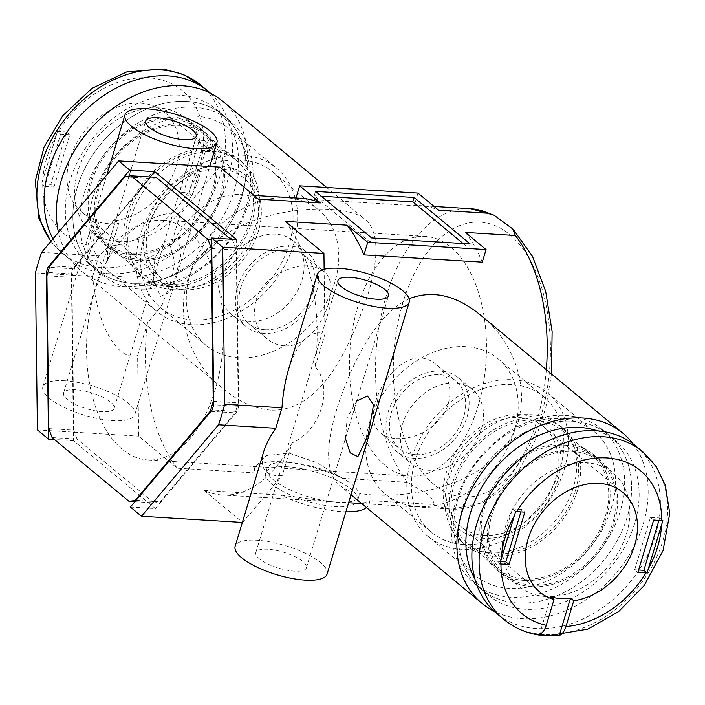 <?xml version="1.0" encoding="UTF-8"?>
<svg xmlns="http://www.w3.org/2000/svg" width="705" height="705" viewBox="0 0 705 705"><rect width="100%" height="100%" fill="white"/><g stroke="black" fill="none" stroke-linecap="round" stroke-linejoin="round"><path stroke-width="0.53" stroke-dasharray="3.52 2.64" d="M288.609 369.208C296.347 344.965 306.71 332.848 319.7 332.848L324.97 334.029L315.126 366.644C333.8 387.776 320.863 430.526 292.099 442.916L282.247 475.531L276.571 475.699C263.961 474.439 259.696 466.358 263.776 451.456M327.094 574.064A48.028 15.157 16.8 0 0 305.626 553.425A48.028 15.157 16.8 0 0 257.087 540.25A48.028 15.157 16.8 0 0 235.144 546.304M356.792 400.942L347.195 417.695L345.441 438.519M64.825 380.762A48.028 15.157 16.8 0 0 42.873 386.816A48.028 15.157 16.8 0 0 84.477 415.21A48.028 15.157 16.8 0 0 134.831 414.575A48.028 15.157 16.8 0 0 113.355 393.936A48.028 15.157 16.8 0 0 64.825 380.762M175.88 275.593L180.806 255.184L178.189 237.893L164.406 241.568L154.933 258.189L153.152 278.783L160.484 296.391L169.553 292.443L175.88 275.593M219.881 167.111L180.348 214.056L170.495 246.671L174.875 262.419L170.407 283.207L161.983 305.142L147.468 322.943L137.625 355.558L138.647 436.148L177.281 468.19L254.108 472.914A60.031 18.947 16.8 0 1 254.161 469.38A60.031 18.947 16.8 0 1 342.357 478.334L407.349 482.317L426.886 493.808L433.231 499.774L434.148 504.551L369.156 500.559A60.031 18.947 16.8 0 1 369.103 504.084A60.031 18.947 16.8 0 1 366.547 507.609M35.417 272.897L92.672 276.413C96.77 324.935 117.7 361.788 137.625 355.558M92.672 276.413L98.867 255.889C126.045 227.962 163.983 208.477 180.348 214.056M409.094 298.77C378.012 313.39 355.884 355.426 340.33 398.334C324.97 442.969 324.688 471.909 339.475 485.146C345.988 490.733 357.197 494.011 373.086 494.98C414.945 497.342 473.469 485.595 502.859 448.926C537.721 409.05 519.92 345.573 480.528 315.109M633.196 443.93A110.465 83.93 -50.3 0 1 627.891 557.135A110.465 83.93 -50.3 0 1 522.229 618.69A110.465 83.93 -50.3 0 1 494.284 611.385M130.39 507.045L155.364 508.578L237.171 411.438A165.693 94.179 -86.5 0 0 238.722 406.318L236.589 239.55M150.235 176.973L72.915 268.781A165.693 94.179 -86.5 0 0 71.372 273.901L73.496 440.669L155.364 508.578M73.496 440.669L54.444 439.497M37.418 429.927L138.647 436.148M292.099 442.916A150.482 85.534 93.5 0 1 222.075 494.998A150.482 85.534 93.5 0 1 204.08 490.424L280.907 495.139A60.031 18.947 16.8 0 0 345.891 511.821M204.08 490.424L242.714 522.467L282.247 475.531M287.605 466.798A48.028 15.157 16.8 0 0 265.653 472.852A48.028 15.157 16.8 0 0 307.248 501.246A48.028 15.157 16.8 0 0 357.611 500.621A48.028 15.157 16.8 0 0 336.135 479.973A48.028 15.157 16.8 0 0 287.605 466.798M385.053 465.326A120.07 68.244 93.5 0 1 352.615 328.715A120.07 68.244 93.5 0 1 425.335 236.413A120.07 68.244 93.5 0 1 486.098 360.44A120.07 68.244 93.5 0 1 410.618 476.095A120.07 68.244 93.5 0 1 385.053 465.326M122.115 449.173A120.07 68.244 93.5 0 1 89.685 312.571A120.07 68.244 93.5 0 1 162.406 220.268A120.07 68.244 93.5 0 1 223.168 344.296A120.07 68.244 93.5 0 1 147.689 459.951A120.07 68.244 93.5 0 1 122.115 449.173M284.274 345.838C277.973 345.388 272.297 343.071 267.23 338.894C249.861 325.631 249.94 294.787 270.121 279.312C291.112 264.701 308.878 261.969 323.445 271.125C344.375 285.023 317.664 348.904 284.274 345.838M396.069 438.58C416.223 439.074 432.614 430.209 445.252 411.967C453.465 393.575 450.803 378.1 437.267 365.543C401.947 332.839 354.615 415.025 381.052 433.311C384.833 436.421 389.839 438.175 396.069 438.58M264.868 329.746A44.027 33.452 -50.3 0 1 248.839 323.639A44.027 33.452 -50.3 0 1 251.2 268.394A44.027 33.452 -50.3 0 1 305.054 255.871A44.027 33.452 -50.3 0 1 308.913 301.934A44.027 33.452 -50.3 0 1 264.868 329.746M415.474 454.681A44.027 33.452 -50.3 0 1 399.444 448.574A44.027 33.452 -50.3 0 1 401.806 393.328A44.027 33.452 -50.3 0 1 455.659 380.797A44.027 33.452 -50.3 0 1 459.519 426.86A44.027 33.452 -50.3 0 1 415.474 454.681M414.381 458.312A48.028 36.493 -50.3 0 1 396.889 451.649A48.028 36.493 -50.3 0 1 399.462 391.39A48.028 36.493 -50.3 0 1 458.215 377.721A48.028 36.493 -50.3 0 1 462.427 427.97A48.028 36.493 -50.3 0 1 414.381 458.312M428.799 470.27A48.028 36.493 -50.3 0 1 411.306 463.608A48.028 36.493 -50.3 0 1 413.888 403.348A48.028 36.493 -50.3 0 1 472.632 389.68A48.028 36.493 -50.3 0 1 476.844 439.929A48.028 36.493 -50.3 0 1 428.799 470.27M417.818 506.631A88.046 66.896 -50.3 0 1 385.75 494.416A88.046 66.896 -50.3 0 1 390.482 383.934A88.046 66.896 -50.3 0 1 498.188 358.88A88.046 66.896 -50.3 0 1 505.908 450.997A88.046 66.896 -50.3 0 1 417.818 506.631M463.485 544.507A88.046 66.896 -50.3 0 1 431.416 532.293A88.046 66.896 -50.3 0 1 436.139 421.81A88.046 66.896 -50.3 0 1 543.846 396.756A88.046 66.896 -50.3 0 1 551.574 488.882A88.046 66.896 -50.3 0 1 463.485 544.507M462.039 549.31A93.333 70.914 -50.3 0 1 428.041 536.364A93.333 70.914 -50.3 0 1 433.055 419.246A93.333 70.914 -50.3 0 1 547.221 392.694A93.333 70.914 -50.3 0 1 555.408 490.345A93.333 70.914 -50.3 0 1 462.039 549.31M509.063 588.314A93.333 70.914 -50.3 0 1 475.064 575.368A93.333 70.914 -50.3 0 1 480.079 458.259A93.333 70.914 -50.3 0 1 594.245 431.698A93.333 70.914 -50.3 0 1 602.431 529.349A93.333 70.914 -50.3 0 1 509.063 588.314M510.579 597.214A100.057 76.025 -50.3 0 1 474.139 583.335A100.057 76.025 -50.3 0 1 479.506 457.792A100.057 76.025 -50.3 0 1 601.903 429.319A100.057 76.025 -50.3 0 1 610.68 534.002A100.057 76.025 -50.3 0 1 510.579 597.214M517.549 602.995A100.057 76.025 -50.3 0 1 481.11 589.116A100.057 76.025 -50.3 0 1 486.476 463.573A100.057 76.025 -50.3 0 1 608.873 435.1A100.057 76.025 -50.3 0 1 617.65 539.783A100.057 76.025 -50.3 0 1 517.549 602.995A100.057 76.025 -50.3 0 1 481.11 589.116A100.057 76.025 -50.3 0 1 486.476 463.573A100.057 76.025 -50.3 0 1 608.873 435.1A100.057 76.025 -50.3 0 1 617.65 539.783A100.057 76.025 -50.3 0 1 517.549 602.995M524.353 580.453A75.241 57.167 -50.3 0 1 496.954 570.019A75.241 57.167 -50.3 0 1 500.991 475.611A75.241 57.167 -50.3 0 1 593.028 454.196A75.241 57.167 -50.3 0 1 599.629 532.918A75.241 57.167 -50.3 0 1 524.353 580.453M531.887 586.701A75.241 57.167 -50.3 0 1 504.48 576.267A75.241 57.167 -50.3 0 1 508.516 481.85A75.241 57.167 -50.3 0 1 600.563 460.444A75.241 57.167 -50.3 0 1 607.164 539.166A75.241 57.167 -50.3 0 1 531.887 586.701M131.333 254.435A75.241 57.167 -50.3 0 1 103.935 244A75.241 57.167 -50.3 0 1 107.971 149.583A75.241 57.167 -50.3 0 1 200.008 128.178A75.241 57.167 -50.3 0 1 206.609 206.9A75.241 57.167 -50.3 0 1 131.333 254.435M222.498 101.071A110.465 83.93 -50.3 0 1 232.192 216.638A110.465 83.93 -50.3 0 1 121.674 286.424A110.465 83.93 -50.3 0 1 81.445 271.108A110.465 83.93 -50.3 0 1 58.471 232.359M270.817 410.143C254.267 408.592 238.651 401.656 223.97 389.327C177.484 355.056 165.543 276.607 216.858 240.608C261.643 204.432 346.939 202.45 365.023 219.29C378.656 230.949 379.537 256.294 367.657 295.325C348.614 351.072 320.14 411.738 270.817 410.143M342.357 478.334L316.466 462.506L289.006 453.139L266.217 455.562L254.699 467.6L254.108 472.914M177.281 468.19A150.482 85.534 93.5 0 1 147.468 322.943M170.495 246.671A150.482 85.534 93.5 0 1 240.52 194.589A150.482 85.534 93.5 0 1 258.515 199.162M295.977 197.999L295.853 198.413A150.482 85.534 93.5 0 1 302.313 198.387M295.853 198.413L414.17 205.684A150.482 85.534 -86.5 0 1 420.629 205.649A150.482 85.534 -86.5 0 1 438.625 210.222M280.907 495.139L329.508 501.59L348.631 502.744M356.536 503.255L369.64 502.304L369.156 500.559M482.264 262.163A150.482 85.534 -86.5 0 0 465.415 232.447M285.305 221.388A150.482 85.534 93.5 0 1 315.126 366.644M75.638 389.733A26.411 8.337 16.8 0 0 63.565 393.064A26.411 8.337 16.8 0 0 86.442 408.68A26.411 8.337 16.8 0 0 114.14 408.327A26.411 8.337 16.8 0 0 102.331 396.977A26.411 8.337 16.8 0 0 75.638 389.733M267.9 549.221A26.411 8.337 16.8 0 0 255.827 552.553A26.411 8.337 16.8 0 0 278.704 568.168A26.411 8.337 16.8 0 0 306.402 567.816A26.411 8.337 16.8 0 0 294.593 556.465A26.411 8.337 16.8 0 0 267.9 549.221M237.171 411.438L212.196 409.905M238.722 406.318L213.738 404.785M72.915 268.781L49.429 267.345M71.372 273.901L47.861 272.456M144.243 285.684A93.333 70.914 -50.3 0 1 110.244 272.738A93.333 70.914 -50.3 0 1 115.259 155.629A93.333 70.914 -50.3 0 1 229.425 129.068A93.333 70.914 -50.3 0 1 237.611 226.719A93.333 70.914 -50.3 0 1 144.243 285.684M191.266 324.697A93.333 70.914 -50.3 0 1 157.268 311.751A93.333 70.914 -50.3 0 1 162.282 194.642A93.333 70.914 -50.3 0 1 276.448 168.081A93.333 70.914 -50.3 0 1 284.635 265.732A93.333 70.914 -50.3 0 1 191.266 324.697M139.035 289.006A100.057 76.025 -50.3 0 1 102.586 275.126A100.057 76.025 -50.3 0 1 107.962 149.575A100.057 76.025 -50.3 0 1 230.35 121.101A100.057 76.025 -50.3 0 1 239.136 225.785A100.057 76.025 -50.3 0 1 139.035 289.006M132.064 283.225A100.057 76.025 -50.3 0 1 95.624 269.345A100.057 76.025 -50.3 0 1 100.991 143.794A100.057 76.025 -50.3 0 1 223.379 115.32A100.057 76.025 -50.3 0 1 232.165 220.004A100.057 76.025 -50.3 0 1 132.064 283.225A100.057 76.025 129.7 0 0 232.165 220.004A100.057 76.025 129.7 0 0 223.379 115.32A100.057 76.025 129.7 0 0 100.991 143.794A100.057 76.025 129.7 0 0 95.624 269.345A100.057 76.025 129.7 0 0 132.064 283.225M138.867 260.683A75.241 57.167 -50.3 0 1 111.46 250.24A75.241 57.167 -50.3 0 1 115.505 155.831A75.241 57.167 -50.3 0 1 207.543 134.417A75.241 57.167 -50.3 0 1 214.144 213.148A75.241 57.167 -50.3 0 1 138.867 260.683M192.712 319.894A88.046 66.896 -50.3 0 1 160.643 307.68A88.046 66.896 -50.3 0 1 165.367 197.197A88.046 66.896 -50.3 0 1 273.073 172.143A88.046 66.896 -50.3 0 1 280.801 264.269A88.046 66.896 -50.3 0 1 192.712 319.894M238.378 357.77A88.046 66.896 -50.3 0 1 206.309 345.556A88.046 66.896 -50.3 0 1 211.033 235.082A88.046 66.896 -50.3 0 1 318.739 210.019A88.046 66.896 -50.3 0 1 326.468 302.145A88.046 66.896 -50.3 0 1 238.378 357.77M249.35 321.418A48.028 36.493 -50.3 0 1 231.857 314.756A48.028 36.493 -50.3 0 1 234.439 254.496A48.028 36.493 -50.3 0 1 293.183 240.828A48.028 36.493 -50.3 0 1 297.404 291.077A48.028 36.493 -50.3 0 1 249.35 321.418M263.776 333.377A48.028 36.493 -50.3 0 1 246.283 326.715A48.028 36.493 -50.3 0 1 248.856 266.455A48.028 36.493 -50.3 0 1 307.609 252.787A48.028 36.493 -50.3 0 1 311.821 303.035A48.028 36.493 -50.3 0 1 263.776 333.377M417.977 193.091L414.17 205.684M315.523 191.416L314.201 195.778L370.284 242.3L468.878 248.354L470.2 243.992M370.284 242.3L371.597 237.938M314.201 195.778L321.304 196.219M463.097 243.551L468.878 248.354M288.918 462.436A48.028 15.157 16.8 0 0 266.975 468.49A48.028 15.157 16.8 0 0 308.57 496.884A48.028 15.157 16.8 0 0 358.924 496.25A48.028 15.157 16.8 0 0 337.457 475.611A48.028 15.157 16.8 0 0 288.918 462.436M324.97 334.029L324.141 269.31M41.613 252.372L98.867 255.889M52.963 238.889A108.861 82.714 129.7 0 0 68.852 258.576A108.861 82.714 129.7 0 0 108.499 273.672A108.861 82.714 129.7 0 0 216.426 206.671A108.861 82.714 129.7 0 0 210.205 93.051M192.051 195.514L207.86 143.168L198.66 142.604L195.452 139.942L204.688 140.533L188.878 192.879L179.652 192.298L182.851 194.95L192.051 195.514L188.878 192.879M57.44 131.491L66.614 132.029L50.813 184.384L41.63 183.838L57.44 131.491L60.621 134.126L44.812 186.472L41.63 183.838M42.741 183.89A92.849 70.553 129.7 0 0 88.019 245.19L87.684 259.572A105.662 80.282 129.7 0 0 97.361 260.797A105.662 80.282 129.7 0 0 107.407 260.779L107.742 246.406A92.849 70.553 129.7 0 0 187.715 192.791M88.019 245.19L95.801 219.431L99 222.093A64.834 49.262 129.7 0 0 108.552 223.714A64.834 49.262 129.7 0 0 118.722 223.3L107.407 260.779M87.684 259.572L99 222.093M107.742 246.406L115.514 220.647L118.722 223.3M207.86 143.168L204.688 140.533M195.452 139.942L179.652 192.298M115.514 220.647A64.834 49.262 129.7 0 0 172.857 174.796A64.834 49.262 129.7 0 0 164.529 112.262A64.834 49.262 129.7 0 0 85.217 130.707A64.834 49.262 129.7 0 0 81.736 212.064A64.834 49.262 129.7 0 0 95.801 219.431M44.812 186.472L54.012 187.036L50.813 184.384M198.66 142.604L182.851 194.95M54.012 187.036L69.821 134.69L66.614 132.029M69.821 134.69L60.621 134.126M184.657 286.847A64.834 49.262 129.7 0 0 249.526 245.886A64.834 49.262 129.7 0 0 243.833 178.048A64.834 49.262 129.7 0 0 164.529 196.501A64.834 49.262 129.7 0 0 161.048 277.849A64.834 49.262 129.7 0 0 184.657 286.847M183.785 289.755A68.041 51.694 129.7 0 0 186.772 289.852A68.041 51.694 129.7 0 0 260.383 201.119A68.041 51.694 129.7 0 0 201.639 168.469A68.041 51.694 129.7 0 0 144.234 234.897A68.041 51.694 129.7 0 0 183.785 289.755M172.778 289.72A76.043 57.775 129.7 0 0 176.118 289.825A76.043 57.775 129.7 0 0 258.382 190.65A76.043 57.775 129.7 0 0 242.176 162.115A76.043 57.775 129.7 0 0 149.16 183.749A76.043 57.775 129.7 0 0 145.08 279.171A76.043 57.775 129.7 0 0 172.778 289.72M168.768 286.397A76.043 57.775 129.7 0 0 244.846 238.352A76.043 57.775 129.7 0 0 238.175 158.792A76.043 57.775 129.7 0 0 145.151 180.427A76.043 57.775 129.7 0 0 141.071 275.849A76.043 57.775 129.7 0 0 168.768 286.397M169.429 284.212A73.637 55.951 129.7 0 0 243.102 237.691A73.637 55.951 129.7 0 0 236.642 160.643A73.637 55.951 129.7 0 0 146.561 181.599A73.637 55.951 129.7 0 0 142.604 273.998A73.637 55.951 129.7 0 0 169.429 284.212M139.308 259.228A73.637 55.951 129.7 0 0 212.981 212.698A73.637 55.951 129.7 0 0 206.521 135.651A73.637 55.951 129.7 0 0 116.44 156.607A73.637 55.951 129.7 0 0 112.483 249.015A73.637 55.951 129.7 0 0 139.308 259.228M124.529 276.977A100.057 76.025 129.7 0 0 224.631 213.765A100.057 76.025 129.7 0 0 215.853 109.072A100.057 76.025 129.7 0 0 93.457 137.546A100.057 76.025 129.7 0 0 88.09 263.097A100.057 76.025 129.7 0 0 124.529 276.977M131.773 252.98A73.637 55.951 129.7 0 0 205.446 206.45A73.637 55.951 129.7 0 0 198.986 129.403A73.637 55.951 129.7 0 0 108.905 150.359A73.637 55.951 129.7 0 0 104.957 242.767A73.637 55.951 129.7 0 0 131.773 252.98M118.158 241.683A73.637 55.951 129.7 0 0 191.831 195.162A73.637 55.951 129.7 0 0 185.371 118.105A73.637 55.951 129.7 0 0 95.29 139.061A73.637 55.951 129.7 0 0 91.333 231.469A73.637 55.951 129.7 0 0 118.158 241.683M635.646 445.86A108.861 82.714 -50.3 0 1 645.198 559.761A108.861 82.714 -50.3 0 1 536.285 628.534A108.861 82.714 -50.3 0 1 496.637 613.438M550.825 596.888L539.51 634.368M500.559 561.515L496.628 561.277L499.81 563.912M496.628 561.277L512.438 508.922L515.619 511.557M638.607 569.992L634.676 569.746L637.875 572.407M634.676 569.746L650.477 517.399L659.677 517.963L662.859 520.598M659.677 517.963L658.955 520.378M512.438 508.922L521.638 509.486L524.846 512.147M521.638 509.486L520.907 511.9M650.477 517.399L653.685 520.052M484.273 535.386A64.834 49.262 -50.3 0 1 460.656 526.388A64.834 49.262 -50.3 0 1 464.137 445.031A64.834 49.262 -50.3 0 1 543.449 426.587A64.834 49.262 -50.3 0 1 549.133 494.416A64.834 49.262 -50.3 0 1 484.273 535.386M483.392 538.294A68.041 51.694 -50.3 0 1 444.115 503.326A68.041 51.694 -50.3 0 1 517.726 414.584A68.041 51.694 -50.3 0 1 558.404 478.281A68.041 51.694 -50.3 0 1 483.392 538.294M490.01 552.87A76.043 57.775 -50.3 0 1 462.313 542.321A76.043 57.775 -50.3 0 1 446.106 513.786A76.043 57.775 -50.3 0 1 528.38 414.619A76.043 57.775 -50.3 0 1 559.417 425.274A76.043 57.775 -50.3 0 1 566.089 504.833A76.043 57.775 -50.3 0 1 490.01 552.87M494.011 556.192A76.043 57.775 -50.3 0 1 466.322 545.644A76.043 57.775 -50.3 0 1 470.402 450.231A76.043 57.775 -50.3 0 1 563.418 428.596A76.043 57.775 -50.3 0 1 570.089 508.155A76.043 57.775 -50.3 0 1 494.011 556.192M494.672 554.015A73.637 55.951 -50.3 0 1 467.856 543.802A73.637 55.951 -50.3 0 1 471.804 451.394A73.637 55.951 -50.3 0 1 561.885 430.438A73.637 55.951 -50.3 0 1 568.345 507.485A73.637 55.951 -50.3 0 1 494.672 554.015M524.793 578.999A73.637 55.951 -50.3 0 1 497.977 568.785A73.637 55.951 -50.3 0 1 501.925 476.386A73.637 55.951 -50.3 0 1 592.006 455.43A73.637 55.951 -50.3 0 1 598.466 532.478A73.637 55.951 -50.3 0 1 524.793 578.999M597.593 430.878A100.057 76.025 -50.3 0 1 616.399 441.348A100.057 76.025 -50.3 0 1 625.185 546.031A100.057 76.025 -50.3 0 1 525.084 609.243A100.057 76.025 -50.3 0 1 488.635 595.364A100.057 76.025 -50.3 0 1 474.879 578.805M532.328 585.247A73.637 55.951 -50.3 0 1 505.503 575.033A73.637 55.951 -50.3 0 1 509.459 482.625A73.637 55.951 -50.3 0 1 599.541 461.678A73.637 55.951 -50.3 0 1 606 538.726A73.637 55.951 -50.3 0 1 532.328 585.247M545.943 596.545A73.637 55.951 -50.3 0 1 519.127 586.331A73.637 55.951 -50.3 0 1 523.075 493.923A73.637 55.951 -50.3 0 1 613.156 472.967A73.637 55.951 -50.3 0 1 619.616 550.023A73.637 55.951 -50.3 0 1 545.943 596.545M213.694 401.356L238.219 402.863L236.263 250.063A163.296 92.813 -86.5 0 0 233.011 241.128L211.632 239.815M211.747 248.557L236.263 250.063M230.676 239.189L233.011 241.128M136.021 500.356L160.246 501.845L235.206 412.839A163.296 92.813 -86.5 0 0 238.219 402.863M210.971 411.359L235.206 412.839M156.105 177.334A163.296 92.813 -86.5 0 0 149.839 178.374L124.864 176.84M49.905 265.847L74.889 267.38A163.296 92.813 -86.5 0 0 71.875 277.356L46.891 275.822M48.848 428.622L73.822 430.156A163.296 92.813 -86.5 0 0 77.074 439.092L52.099 437.558M134.875 501.713L153.981 502.885A163.296 92.813 -86.5 0 0 160.246 501.845M73.822 430.156L71.875 277.356M153.981 502.885L77.074 439.092M74.889 267.38L149.839 178.374M434.121 484.626A137.678 78.255 93.5 0 1 431.099 247.543A137.678 78.255 93.5 0 1 550.429 346.525A137.678 78.255 93.5 0 1 434.121 484.626M407.349 482.317A150.482 85.534 93.5 0 1 382.066 311.469A150.482 85.534 93.5 0 1 470.587 208.715M546.34 369.702A150.482 85.534 93.5 0 1 452.143 509.125A150.482 85.534 93.5 0 1 434.148 504.551M50.971 241.26A108.861 82.714 129.7 0 0 61.643 252.593A108.861 82.714 129.7 0 0 101.291 267.697A108.861 82.714 129.7 0 0 210.196 198.916A108.861 82.714 129.7 0 0 200.643 85.023M190.121 188.64A92.849 70.553 129.7 0 0 203.384 144.728M203.525 140.436A92.849 70.553 129.7 0 0 148.596 77.814A92.849 70.553 129.7 0 0 58.55 131.535M56.136 135.686A92.849 70.553 129.7 0 0 42.882 179.599M642.854 451.843A108.861 82.714 -50.3 0 1 652.407 565.745A108.861 82.714 -50.3 0 1 543.493 634.518A108.861 82.714 -50.3 0 1 503.846 619.413M134.831 414.575L209.729 166.495M42.873 386.816L106.86 174.893M339.475 485.146L351.046 494.743M512.808 229.01L513.328 229.53M551.495 373.985L545.723 408.028L534.91 440.837L519.761 468.869L500.902 490.539L482.599 502.85L452.143 509.125L361.683 503.564M425.335 236.413L162.406 220.268M410.618 476.095L147.689 459.951M248.839 323.639L267.23 338.894M305.054 255.871L323.445 271.125M396.889 451.649L411.306 463.608M458.215 377.721L472.632 389.68M385.75 494.416L431.416 532.293M498.188 358.88L543.846 396.756M428.041 536.364L475.064 575.368M547.221 392.694L594.245 431.698M474.139 583.335L488.635 595.364M601.903 429.319L616.399 441.348M496.954 570.019L504.48 576.267M593.028 454.196L600.563 460.444M381.052 433.311L399.444 448.574M437.267 365.543L455.659 380.797M81.445 271.108L223.97 389.327M326.679 187.486L365.023 219.29M434.104 206.477L420.629 205.649M253.994 195.417L240.52 194.589M329.508 501.59L222.075 494.998M114.14 408.327L196.246 136.391M63.565 393.064L145.671 121.119M306.402 567.816L388.508 295.88M255.827 552.553L337.933 280.608M110.244 272.738L157.268 311.751M229.425 129.068L276.448 168.081M88.09 263.097L102.586 275.126M215.853 109.072L230.35 121.101M103.935 244L111.46 250.24M200.008 128.178L207.543 134.417M160.643 307.68L206.309 345.556M273.073 172.143L318.739 210.019M231.857 314.756L246.283 326.715M293.183 240.828L307.609 252.787M369.64 502.304L369.103 504.084M266.975 468.49L265.653 472.852M358.924 496.25L357.611 500.621M254.699 467.6L254.161 469.38M68.852 258.576L61.643 252.593L50.848 241.401M243.833 178.048L164.529 112.262M161.048 277.849L81.736 212.064M260.383 201.119L258.382 190.65M186.772 289.852L176.118 289.825M242.176 162.115L238.175 158.792M145.08 279.171L141.071 275.849M236.642 160.643L206.521 135.651M142.604 273.998L112.483 249.015M198.986 129.403L185.371 118.105M104.957 242.767L91.333 231.469M460.656 526.388L539.968 592.182M543.449 426.587L622.753 492.372M444.115 503.326L446.106 513.786M517.726 414.584L528.38 414.619M462.313 542.321L466.322 545.644M559.417 425.274L563.418 428.596M467.856 543.802L497.977 568.785M561.885 430.438L592.006 455.43M505.503 575.033L519.127 586.331M599.541 461.678L613.156 472.967"/><path stroke-width="1.06" d="M339.184 268.305A48.028 15.157 16.8 0 0 317.241 274.36A48.028 15.157 16.8 0 0 358.836 302.753A48.028 15.157 16.8 0 0 409.2 302.128A48.028 15.157 16.8 0 0 387.724 281.48A48.028 15.157 16.8 0 0 339.184 268.305M224.719 404.256L222.709 247.226L323.939 253.439L285.305 221.388L347.098 225.186L367.746 242.317L486.062 249.579L465.415 232.447L515.373 235.514L512.817 229.01L494.231 215.316L488.574 213.289L438.625 210.222L417.977 193.091L299.651 185.829L320.299 202.952L258.515 199.162L219.881 167.111L118.643 160.899L129.746 170.108L154.73 171.641L236.589 239.55L211.615 238.017L213.738 404.785A165.693 94.179 -86.5 0 1 212.196 409.905L130.39 507.045L141.485 516.254L218.524 424.78A183.3 104.19 -86.5 0 0 224.719 404.256L281.974 407.772C282.961 393.549 285.173 380.691 288.609 369.208L317.241 274.36M281.974 407.772L275.77 428.296C269.927 436.703 265.935 444.423 263.776 451.456L235.144 546.304A48.028 15.157 16.8 0 0 276.739 574.698A48.028 15.157 16.8 0 0 327.094 574.064L409.2 302.128M345.441 438.519L350.244 452.945L357.876 456.681L368.142 435.082L373.571 404.723L367.437 396.06L356.792 400.942M146.922 108.817A48.028 15.157 16.8 0 0 124.979 114.871A48.028 15.157 16.8 0 0 166.574 143.265A48.028 15.157 16.8 0 0 216.937 142.639A48.028 15.157 16.8 0 0 195.461 121.991A48.028 15.157 16.8 0 0 146.922 108.817M494.284 611.385A110.465 83.93 -50.3 0 1 482 603.374A110.465 83.93 -50.3 0 1 487.922 464.771A110.465 83.93 -50.3 0 1 623.044 433.337L480.528 315.109C456.188 295.157 432.385 289.711 409.094 298.77M623.044 433.337A110.465 83.93 -50.3 0 1 633.196 443.93M54.444 439.497L48.522 439.136L37.418 429.927L35.417 272.897A183.3 104.19 -86.5 0 1 41.613 252.372L118.643 160.899M345.891 511.821A60.031 18.947 16.8 0 0 366.547 507.609M141.485 516.254L242.344 522.449M414.117 197.471L315.523 191.416L371.597 237.938L470.2 243.992L414.117 197.471L412.804 201.833L463.097 243.551M222.709 247.226L211.615 238.017M58.471 232.359A110.465 83.93 -50.3 0 1 108.103 112.104A110.465 83.93 -50.3 0 1 222.498 101.071L326.679 187.486M253.994 195.417L302.313 198.387A150.482 85.534 93.5 0 1 320.299 202.952M348.631 502.744L361.683 503.564M347.098 225.186A150.482 85.534 93.5 0 1 363.947 254.902L482.264 262.163L486.062 249.579M157.744 117.788A26.411 8.337 16.8 0 0 145.671 121.119A26.411 8.337 16.8 0 0 168.548 136.735A26.411 8.337 16.8 0 0 196.246 136.391A26.411 8.337 16.8 0 0 184.437 125.041A26.411 8.337 16.8 0 0 157.744 117.788M350.006 277.276A26.411 8.337 16.8 0 0 337.933 280.608A26.411 8.337 16.8 0 0 360.81 296.223A26.411 8.337 16.8 0 0 388.508 295.88A26.411 8.337 16.8 0 0 376.699 284.52A26.411 8.337 16.8 0 0 350.006 277.276M154.73 171.641L150.235 176.973M129.746 170.108L47.94 267.248A165.693 94.179 -86.5 0 0 46.389 272.368L48.522 439.136M49.429 267.345L47.94 267.248M47.861 272.456L46.389 272.368M367.746 242.317L363.947 254.902M299.651 185.829L295.977 197.999M321.304 196.219L412.804 201.833M218.524 424.78L275.77 428.296M324.141 269.31L323.939 253.439M210.205 93.051A108.861 82.714 129.7 0 0 207.852 90.998A108.861 82.714 129.7 0 0 85.966 109.883A108.861 82.714 129.7 0 0 52.963 238.889M503.846 619.413L496.637 613.438A108.861 82.714 -50.3 0 1 502.48 476.844A108.861 82.714 -50.3 0 1 635.646 445.86L642.854 451.843A108.861 82.714 -50.3 0 0 509.689 482.819A108.861 82.714 -50.3 0 0 503.846 619.413C516.069 629.38 530.424 634.897 546.904 635.954L587.82 629.16L618.585 611.614L644.194 585.538L663.079 550.57L669.75 513.399L665.326 485.181L656.329 466.772L642.854 451.843M509.036 564.493L524.846 512.147L515.619 511.557L499.81 563.912L509.036 564.493L505.837 561.841L500.559 561.515M662.859 520.598L653.685 520.052L637.875 572.407L647.049 572.953L662.859 520.598M645.947 572.901A92.849 70.553 -50.3 0 1 565.965 626.516C564.458 631.283 562.211 634.306 559.224 635.584A105.662 80.282 -50.3 0 1 549.177 635.593A105.662 80.282 -50.3 0 1 539.51 634.368C542.498 633.09 544.745 630.067 546.252 625.309A92.849 70.553 -50.3 0 1 500.973 564M565.965 626.516L573.747 600.757L570.539 598.104A64.834 49.262 -50.3 0 1 560.378 598.51A64.834 49.262 -50.3 0 1 550.825 596.888L554.024 599.55L546.252 625.309M559.224 635.584L570.539 598.104M554.024 599.55A64.834 49.262 -50.3 0 1 539.968 592.182A64.834 49.262 -50.3 0 1 543.449 510.825A64.834 49.262 -50.3 0 1 622.753 492.372A64.834 49.262 -50.3 0 1 631.081 554.905A64.834 49.262 -50.3 0 1 573.747 600.757M658.955 520.378L643.876 570.319L647.049 572.953M643.876 570.319L638.607 569.992M520.907 511.9L505.837 561.841M474.879 578.805A100.057 76.025 -50.3 0 1 494.011 469.812A100.057 76.025 -50.3 0 1 597.593 430.878M211.288 248.53A163.296 92.813 -86.5 0 0 208.037 239.594L131.13 175.801A163.296 92.813 -86.5 0 0 124.864 176.84L49.905 265.847A163.296 92.813 -86.5 0 0 46.891 275.822L48.848 428.622A163.296 92.813 -86.5 0 0 52.099 437.558L129.006 501.352A163.296 92.813 -86.5 0 0 135.272 500.312L210.222 411.306A163.296 92.813 -86.5 0 0 213.236 401.33L211.288 248.53L211.747 248.557M213.236 401.33L213.694 401.356M208.037 239.594L211.632 239.815M131.13 175.801L156.105 177.334L230.676 239.189M135.272 500.312L136.021 500.356M210.222 411.306L210.971 411.359M129.006 501.352L134.875 501.713M493.8 215.096L470.587 208.715A150.482 85.534 93.5 0 1 488.574 213.289M515.373 235.514A150.482 85.534 93.5 0 1 546.34 369.702M207.852 90.998L200.643 85.023A108.861 82.714 129.7 0 0 74.281 108.376A108.861 82.714 129.7 0 0 50.971 241.26M501.114 559.717A92.849 70.553 -50.3 0 1 514.368 515.796M516.774 511.645A92.849 70.553 -50.3 0 1 606.829 457.933A92.849 70.553 -50.3 0 1 661.748 520.554M661.616 524.837A92.849 70.553 -50.3 0 1 648.353 568.759M209.729 166.495L216.937 142.639M106.86 174.893L124.979 114.871M351.046 494.743L482 603.374M513.328 229.53L532.513 256.444L545.67 291.324L552.13 331.553L551.495 373.985M470.587 208.715L434.104 206.477M200.643 85.023L183.335 74.474L163.393 69.046L126.75 71.928L92.126 88.292L62.895 115.549L44.107 146.966L35.25 180.982L38.942 218.576L50.848 241.401"/></g></svg>

